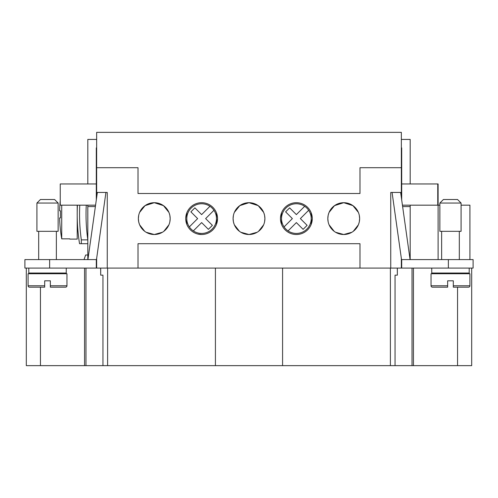 <?xml version="1.0" encoding="UTF-8"?>
<svg xmlns="http://www.w3.org/2000/svg" width="498" height="498" viewBox="0 0 498 498"><rect width="100%" height="100%" fill="white"/><g stroke="black" fill="none" stroke-linecap="round" stroke-linejoin="round"><path stroke-width="0.75" d="M358.373 212.391L352.939 205.637L343.732 202.698L334.525 205.637L329.085 212.391L334.525 205.637L343.732 202.698L352.939 205.637L358.373 212.391M327.821 218.603A15.905 15.905 0 0 1 343.732 202.698A15.905 15.905 0 0 1 359.637 218.603L359.295 221.871L359.637 218.603A15.905 15.905 0 0 1 343.732 234.508A15.905 15.905 0 0 1 327.821 218.603L328.163 215.335L327.821 218.603L328.163 221.871M358.373 224.816L353.275 231.327L358.361 224.835M329.097 224.835L334.189 231.327L329.085 224.816M96.656 167.702L96.656 132.356L401.344 132.356L401.344 167.702L359.992 167.702L359.992 193.504L138.008 193.504L138.008 167.702L96.656 167.702L96.656 192.446L107.257 192.446L107.257 268.086L138.008 268.086L138.008 243.696L359.992 243.696L359.992 268.086L390.743 268.086L390.743 192.446L401.344 192.446L401.344 197.451M401.344 167.702L401.344 192.446M138.363 218.603A15.905 15.905 0 0 1 154.268 202.698A15.905 15.905 0 0 1 170.179 218.603A15.905 15.905 0 0 1 154.268 234.508A15.905 15.905 0 0 1 138.363 218.603L138.705 221.871L138.363 218.603L138.705 215.335L138.363 218.603M233.095 218.603A15.905 15.905 0 0 1 249 202.698A15.905 15.905 0 0 1 264.905 218.603A15.905 15.905 0 0 1 249 234.508A15.905 15.905 0 0 1 233.095 218.603L233.431 221.871L233.095 218.603L233.431 215.335L233.095 218.603M280.461 218.603L280.797 215.335L280.461 218.603A15.905 15.905 0 0 1 296.366 202.698A15.905 15.905 0 0 1 312.271 218.603A15.905 15.905 0 0 1 296.366 234.508A15.905 15.905 0 0 1 280.461 218.603L280.797 221.871M185.729 218.603L186.065 215.335L185.729 218.603A15.905 15.905 0 0 1 201.634 202.698A15.905 15.905 0 0 1 217.539 218.603A15.905 15.905 0 0 1 201.634 234.508A15.905 15.905 0 0 1 185.729 218.603L186.065 221.871M234.359 212.391L239.793 205.637L249 202.698L258.207 205.637L263.641 212.391L258.207 205.637L249 202.698L239.793 205.637L234.359 212.391M139.627 212.391L145.061 205.637L154.268 202.698L163.475 205.637L168.915 212.391L163.475 205.637L154.268 202.698L145.061 205.637L139.627 212.391M186.065 215.335L186.787 212.889L186.787 224.312M280.797 215.335L281.519 212.889L281.519 224.312M139.639 224.835L144.725 231.327L139.627 224.816M168.915 224.816L163.811 231.327L168.903 224.835M234.365 224.835L239.457 231.327L234.359 224.816M263.641 224.816L258.543 231.327L263.635 224.835M217.203 221.871L217.539 218.603L216.481 224.312L216.481 212.889M311.935 221.871L312.271 218.603L311.213 224.312L311.213 212.889M264.569 221.871L264.905 218.603L264.569 215.335M169.837 221.871L170.179 218.603L169.837 215.335M448.356 268.086L448.356 259.601L473.1 259.601L473.1 268.086L390.743 268.086M26.313 268.086L26.313 365.644L471.687 365.644L471.687 268.086M390.388 268.086L390.388 365.644M359.992 268.086L282.578 268.086L282.578 365.644M162.416 232.261L154.268 234.508L146.119 232.261L154.268 234.508L162.416 232.261M351.881 232.261L343.732 234.508L335.584 232.261L343.732 234.508L351.881 232.261M257.149 232.261L249 234.508L240.851 232.261L249 234.508L257.149 232.261M282.578 268.086L215.422 268.086L215.422 365.644M215.422 268.086L138.008 268.086M107.612 268.086L107.612 365.644M397.348 268.086L397.348 275.157L397.304 268.086M397.304 275.157L395.051 275.157L395.051 365.644M102.949 365.644L102.949 275.157L100.696 275.157L100.696 268.086M100.696 275.157L100.652 268.086M107.257 268.086L96.301 268.086L96.301 259.601L24.9 259.601L24.9 268.086L96.301 268.086M84.554 268.086L84.554 365.644M413.446 268.086L413.446 365.644M469.919 259.601L469.919 205.17L461.08 205.17M438.109 259.601L438.109 205.17L439.871 205.17M402.428 205.17L438.109 205.17L438.109 183.961L437.754 183.961L437.754 205.17M410.184 205.17L410.184 259.601M448.356 259.601L401.699 259.601L401.699 268.086M410.184 183.961L410.184 139.421L401.344 139.421M469.209 268.086L469.209 273.035L431.741 273.035L431.741 268.086M28.791 268.086L28.791 273.035L66.259 273.035L66.259 268.086M44.696 287.172L44.696 285.759L44.696 287.172L29.494 287.172A1.413 1.413 0 0 1 28.081 285.759L28.081 273.744L66.962 273.744L66.962 285.759A1.413 1.413 0 0 1 65.549 287.172L50.348 287.172L50.348 285.759L50.348 287.172M28.081 285.759L44.696 285.759L44.696 280.81L50.348 280.81L50.348 285.759L66.962 285.759M87.816 259.601L87.816 205.17M87.816 183.961L87.816 139.421L96.656 139.421M87.816 255.007L85.662 255.007L84.013 259.601M86.266 205.17A183.463 183.463 0 0 0 87.816 239.874L81.33 239.874L81.33 243.696L79.543 243.696A185.791 185.791 0 0 1 77.439 205.17M81.33 239.874A183.463 183.463 0 0 1 79.773 205.17M81.33 243.696L87.816 243.696M95.572 205.17L60.246 205.17L60.246 183.961L96.301 183.961L96.301 199.966M36.92 231.327L58.129 231.327L58.129 203.047L36.92 203.047L36.92 231.327M36.92 203.047L40.45 199.511L54.593 199.511L58.129 203.047M96.656 147.906L96.301 147.906L96.301 183.961M87.922 259.601L97.359 192.446M105.925 192.446L96.301 260.921M95.373 206.583L87.816 206.583M469.919 285.759L469.919 273.744L431.038 273.744L431.038 285.759A1.413 1.413 0 0 0 432.451 287.172L447.652 287.172L447.652 280.81L453.305 280.81L453.305 287.172L453.305 285.759L453.305 287.172L468.506 287.172A1.413 1.413 0 0 0 469.919 285.759L453.305 285.759M447.652 285.759L447.652 287.172L447.652 285.759L431.038 285.759M461.08 203.047L461.08 231.327L439.871 231.327L439.871 203.047L443.407 199.511L457.55 199.511L461.08 203.047L439.871 203.047M401.699 199.966L401.699 183.961L437.754 183.961M401.344 147.906L401.699 147.906L401.699 183.961M410.078 259.601L400.641 192.446M392.075 192.446L401.699 260.921M402.627 206.583L410.184 206.583M401.344 258.406L401.344 268.086M96.656 268.086L96.656 258.406M96.656 197.451L96.656 192.446M169.818 215.242L169.115 212.889M264.55 215.242L263.847 212.889M328.182 215.242L328.885 212.889M359.27 221.984L358.579 224.312M359.637 218.603L359.295 215.335M311.935 215.335L312.271 218.603M233.456 221.984L234.153 224.312M217.203 215.335L217.539 218.603M138.73 221.984L139.421 224.312M197.513 233.967L201.634 234.508M77.215 205.17L77.215 239.102L69.788 239.102M60.246 200.688A141.345 141.345 0 0 0 59.629 210.828L60.482 210.828A140.492 140.492 0 0 0 60.482 217.894L59.629 217.894A141.345 141.345 0 0 0 61.721 238.847L61.721 205.17M61.721 238.847L69.788 238.847M60.482 217.894A140.492 140.492 0 0 1 60.482 210.828M308.673 210.293A14.847 14.847 0 0 1 288.062 230.904A14.847 14.847 0 0 1 289.4 205.493A14.847 14.847 0 0 1 308.673 210.293L300.362 218.603L307.11 225.351L303.114 229.348L296.366 222.6L288.062 230.904M284.059 226.907L292.363 218.603L285.615 211.855L289.618 207.853L296.366 214.601L304.67 206.297M213.941 210.293A14.847 14.847 0 0 1 193.33 230.904A14.847 14.847 0 0 1 194.668 205.493A14.847 14.847 0 0 1 213.941 210.293L205.637 218.603L212.385 225.351L208.382 229.348L201.634 222.6L193.33 230.904M189.327 226.907L197.638 218.603L190.89 211.855L194.886 207.853L201.634 214.601L209.938 206.297M412.027 268.086L412.027 365.644M85.973 268.086L85.973 365.644M457.55 287.172L457.55 365.644M40.45 287.172L40.45 365.644M49.644 268.086L49.644 259.601M38.688 273.744L38.688 273.035M56.361 273.744L56.361 273.035M38.688 259.601L38.688 231.327M56.361 259.601L56.361 231.327M441.639 259.601L441.639 231.327M441.639 273.744L441.639 273.035M459.312 273.035L459.312 273.744M459.312 231.327L459.312 259.601"/></g></svg>
